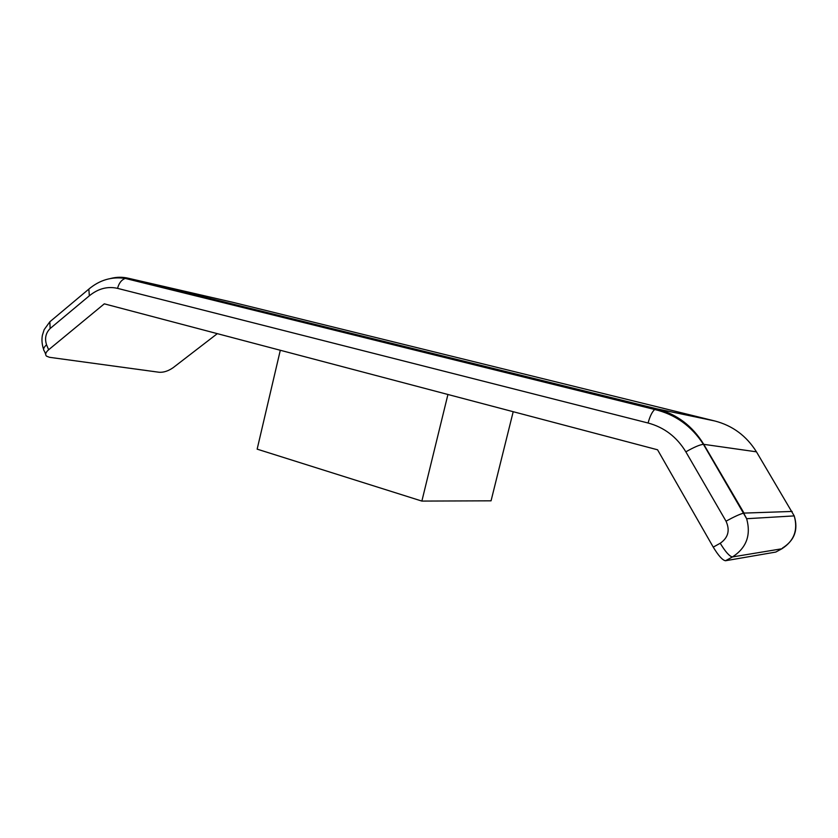 <?xml version="1.0" encoding="UTF-8"?>
<svg xmlns="http://www.w3.org/2000/svg" width="838" height="838" viewBox="0 0 838 838"><rect width="100%" height="100%" fill="white"/><g stroke="black" fill="none" stroke-linecap="round" stroke-linejoin="round"><path stroke-width="1.26" d="M48.625 349.771L104.3 303.838L657.558 449.786L713.243 547.12L720.23 543.254C728.243 537.671 730.17 530.307 726.022 521.184L685.851 451.85C676.842 436.975 664.251 427.359 648.078 423.012L117.561 288.366C107.641 286.104 98.235 288.576 89.341 295.793L50.154 328.506C45.713 333.011 44.519 338.447 46.561 344.816L48.625 349.771C45.65 352.379 44.927 354.505 46.488 356.14L49.452 357.302L159.262 372.281C163.777 372.512 168.417 370.962 173.183 367.652L217.314 333.65M725.519 560.737L775.779 552.064L781.875 548.775L732.475 556.935L725.519 560.737C722.566 560.297 718.47 555.762 713.243 547.12M513.202 411.709L491.058 500.82L421.87 501.082L257.151 449.147L280.301 350.274M421.87 501.082L447.932 394.489M782.21 548.586L781.875 548.775C794.089 540.96 798.205 530.004 794.215 515.894L756.452 451.829L703.763 444.339L744.029 513.097L792.14 511.442M110.647 278.478C116.629 276.928 122.558 276.865 128.434 278.279L656.667 408.797L714.835 420.99L233.215 302.413L128.434 278.279L125.26 278.426C121.489 279.84 118.923 283.15 117.561 288.366M726.022 521.184C734.298 516.648 740.195 513.966 743.704 513.139L746.648 518.712C751.173 535.147 746.449 547.895 732.475 556.935C729.563 556.474 725.478 551.907 720.23 543.254M648.078 423.012C649.9 416.35 652.1 411.846 654.688 409.489L656.667 408.797C676.769 414.056 692.471 425.903 703.763 444.339L703.417 444.318C699.73 444.727 693.874 447.241 685.851 451.85M45.671 354.181L44.435 351.216C42.874 349.561 43.586 347.435 46.561 344.816M51.558 320.346L49.84 321.792L50.154 328.506M89.341 295.793L88.838 289.11L90.546 287.706M714.835 420.99C732.611 425.62 746.49 435.907 756.452 451.829M43.607 349.394C41.963 344.481 41.554 339.778 42.382 335.273L44.152 329.659L49.84 321.792L88.838 289.11C99.67 279.986 111.81 276.425 125.26 278.426L654.688 409.489C675.26 414.401 691.507 426.018 703.417 444.318L746.648 518.712L794.215 515.894C798.478 529.773 794.539 540.5 782.409 548.094"/></g></svg>
